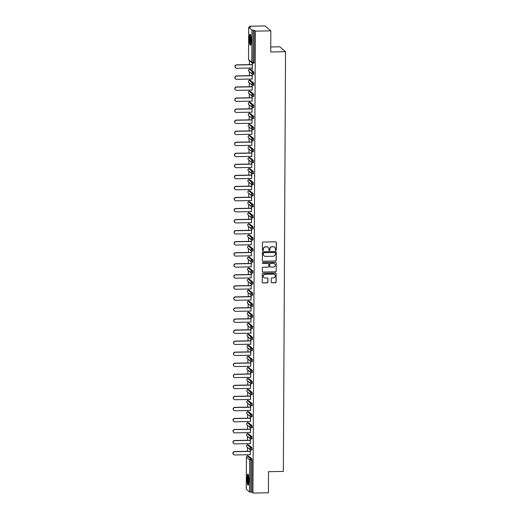 <?xml version="1.0" encoding="UTF-8"?>
<svg xmlns="http://www.w3.org/2000/svg" width="519" height="519" viewBox="0 0 519 519"><rect width="100%" height="100%" fill="white"/><g stroke="black" fill="none" stroke-linecap="round" stroke-linejoin="round"><path stroke-width="0.78" d="M275.81 250.385A0.493 0.48 130.6 0 0 276.296 249.892L276.335 242.503A0.701 0.688 130.6 0 0 275.647 241.822L263.172 242.036A0.701 0.688 130.6 0 0 262.478 242.743L262.439 250.132A0.493 0.48 130.6 0 0 262.919 250.606A0.493 0.48 130.6 0 0 263.405 250.113L263.412 249.159A2.245 2.193 130.6 0 1 265.644 246.895L266.682 246.875A2.245 2.193 130.6 0 1 268.887 249.062L268.881 250.015A0.493 0.48 130.6 0 0 269.361 250.495A0.493 0.48 130.6 0 0 269.854 250.002L269.854 249.042A2.245 2.193 130.6 0 1 272.086 246.785L273.124 246.765A2.245 2.193 130.6 0 1 275.329 248.951L275.323 249.905A0.493 0.48 130.6 0 0 275.81 250.385M275.44 250.216A0.493 0.48 130.6 0 0 276.179 249.788L276.218 242.405A0.701 0.688 130.6 0 0 276.037 241.938M262.549 250.443A0.493 0.48 130.6 0 0 263.295 250.015L263.412 249.159M268.991 250.327A0.493 0.48 130.6 0 0 269.737 249.905L269.854 249.042M248.848 480.419A5.579 0.889 -91 0 0 247.855 474.074A5.579 0.889 -91 0 0 247.057 478.888A5.579 0.889 -91 0 0 248.05 485.233A5.579 0.889 -91 0 0 248.848 480.419M251.151 40.456A5.579 0.889 -91 0 0 250.158 34.111A5.579 0.889 -91 0 0 249.36 38.925A5.579 0.889 -91 0 0 250.353 45.27A5.579 0.889 -91 0 0 251.151 40.456M271.242 282.109A0.701 0.688 130.6 0 0 271.93 282.79L275.433 282.732A0.701 0.688 130.6 0 0 276.127 282.025L276.173 273.818A0.701 0.688 130.6 0 0 275.479 273.137L263.01 273.357A0.701 0.688 130.6 0 0 262.316 274.064L262.27 282.265A0.701 0.688 130.6 0 0 262.958 282.946L267.188 282.874A0.701 0.688 130.6 0 0 267.882 282.167L267.901 278.658A0.701 0.688 130.6 0 0 267.214 277.976L265.118 278.009A1.875 1.836 130.6 0 1 263.393 275.531A1.875 1.836 130.6 0 1 265.138 274.292L273.344 274.149A1.875 1.836 130.6 0 1 275.07 276.627A1.875 1.836 130.6 0 1 273.325 277.866L271.956 277.892A0.701 0.688 130.6 0 0 271.262 278.599L271.242 282.109M248.692 27.325L248.523 59.406L251.773 62.189L251.942 30.102L248.692 27.325L250.703 27.137L249.633 26.216L265.092 25.95L270.834 30.861L270.723 51.971L285.541 51.712L283.348 471.421L268.524 471.674L268.414 492.784L252.954 493.05L255.374 31.134L254.297 30.212L253.168 30.232L253 62.319L254.135 62.299L254.297 30.212M270.834 30.861L255.374 31.134M275.544 261.109A0.701 0.688 130.6 0 0 276.238 260.402L276.283 252.202A0.701 0.688 130.6 0 0 275.595 251.52L263.12 251.734A0.701 0.688 130.6 0 0 262.426 252.442L262.38 260.642A0.701 0.688 130.6 0 0 263.075 261.329L275.427 261.012A0.701 0.688 130.6 0 0 276.127 260.304L276.166 252.104A0.701 0.688 130.6 0 0 275.985 251.631M276.225 263.01L276.186 271.216A0.701 0.688 130.6 0 1 275.485 271.924L263.016 272.138A0.701 0.688 130.6 0 1 262.329 271.456L262.348 267.947A0.701 0.688 130.6 0 1 263.042 267.24L268.102 267.149A0.701 0.688 130.6 0 0 268.797 266.442L268.81 264.113A0.701 0.688 130.6 0 0 268.122 263.431L262.854 263.522A0.493 0.48 130.6 0 1 262.4 262.874A0.493 0.48 130.6 0 1 262.861 262.549L275.537 262.329A0.701 0.688 130.6 0 1 276.225 263.01L276.186 271.216M285.541 51.712L279.806 46.801L270.749 46.957M251.942 30.102L253.168 30.232M252.954 493.05L251.884 492.129L249.522 492.025L246.272 489.196M247.381 456.071L247.388 454.741M247.407 451.329L247.427 447.391M247.44 445.023L247.446 443.693M247.466 440.281L247.485 436.343M247.498 433.975L247.505 432.645M247.524 429.232L247.544 425.295M247.557 422.927L247.563 421.597M247.582 418.184L247.602 414.246M247.615 411.878L247.621 410.548M247.641 407.136L247.66 403.198M247.673 400.83L247.68 399.494M247.693 396.088L247.719 392.15M247.732 389.782L247.738 388.446M247.751 385.04L247.777 381.102M247.784 378.734L247.797 377.397M247.81 373.991L247.829 370.053M247.842 367.686L247.848 366.349M247.868 362.943L247.887 359.005M247.9 356.637L247.907 355.301M247.926 351.895L247.946 347.957M247.959 345.589L247.965 344.253M247.985 340.847L248.004 336.902M248.017 334.541L248.024 333.204M248.043 329.799L248.063 325.854M248.076 323.486L248.082 322.156M248.101 318.75L248.121 314.806M248.134 312.438L248.14 311.108M248.16 307.702L248.179 303.758M248.192 301.39L248.199 300.06M248.218 296.647L248.238 292.71M248.251 290.342L248.257 289.012M248.277 285.599L248.296 281.661M248.309 279.293L248.316 277.963M248.335 274.551L248.354 270.613M248.367 268.245L248.374 266.915M248.387 263.503L248.413 259.565M248.426 257.197L248.432 255.867M248.445 252.455L248.471 248.517M248.478 246.149L248.491 244.819M248.504 241.406L248.523 237.468M248.536 235.101L248.543 233.764M248.562 230.358L248.582 226.42M248.595 224.052L248.601 222.716M248.62 219.31L248.64 215.372M248.653 213.004L248.659 211.668M248.679 208.262L248.698 204.324M248.711 201.956L248.718 200.619M248.737 197.214L248.757 193.276M248.77 190.908L248.776 189.571M248.796 186.165L248.815 182.227M248.828 179.859L248.835 178.523M248.854 175.117L248.873 171.173M248.886 168.811L248.893 167.475M248.912 164.069L248.932 160.124M248.945 157.757L248.951 156.427M248.971 153.021L248.99 149.076M249.003 146.708L249.01 145.378M249.029 141.972L249.049 138.028M249.062 135.66L249.068 134.33M249.081 130.918L249.107 126.98M249.12 124.612L249.126 123.282M249.139 119.87L249.165 115.932M249.172 113.564L249.185 112.234M249.198 108.821L249.217 104.883M249.23 102.515L249.237 101.186M249.256 97.773L249.276 93.835M249.289 91.467L249.295 90.137M249.315 86.725L249.334 82.787M249.347 80.419L249.354 79.083M249.373 75.677L249.392 71.739M249.405 69.371L249.412 68.034M249.431 64.628L249.451 60.691M249.626 27.157L249.633 26.216M252.208 67.989L252.377 69.572M252.202 69.572L252.409 63.156M252.234 63.059L252.228 64.583M248.588 456.058L251.884 458.835L252.052 460.048L250.917 460.068L250.755 492.148M251.884 492.129L252.052 460.048M254.135 62.299L253.979 63.221L252.87 63.227M251.942 447.787L251.955 449.921L250.8 449.934A1.07 1.051 130.6 0 1 250.106 449.688A1.07 1.07 0 0 0 250.826 449.947L250.813 447.806L251.942 447.787L248.692 445.01L247.563 445.03L250.813 447.806A1.07 1.051 -49.4 0 0 249.749 448.89A1.07 1.051 130.6 0 0 250.106 449.688L246.856 446.904A1.07 1.051 130.6 0 1 246.499 446.106A1.07 1.051 -49.4 0 1 247.563 445.03L247.537 445.017A1.07 1.07 0 0 0 246.856 446.904M248.698 433.962L252 436.739L252.013 438.873L250.904 438.886M248.757 422.914L252.059 425.69L252.072 427.825L250.962 427.838M247.686 411.885L248.867 411.865L252.117 414.642L252.13 416.776L251.021 416.789M248.873 400.817L252.169 403.594L252.182 405.728L251.079 405.741M248.932 389.769L252.228 392.546L252.24 394.68L251.138 394.687M248.99 378.721L252.286 381.497L252.299 383.632L251.196 383.638M247.861 378.74L249.036 378.714L247.907 378.734L251.157 381.517L252.286 381.497M249.049 367.666L252.344 370.449L252.357 372.584L251.254 372.59M247.978 356.644L249.152 356.618L252.403 359.401L252.416 361.535L251.313 361.542M249.165 345.57L252.461 348.353L252.474 350.487L251.371 350.494M249.224 334.521L252.519 337.305L252.532 339.439L251.43 339.445M249.282 323.473L252.578 326.256L252.591 328.391L251.481 328.397M248.147 323.493L249.328 323.473L248.199 323.493L251.449 326.276L252.578 326.256M249.334 312.425L252.636 315.208L252.649 317.343L251.54 317.349M252.695 304.16L252.708 306.294L251.553 306.301A1.07 1.051 130.6 0 1 250.859 306.054A1.07 1.07 0 0 0 251.579 306.314L251.566 304.179L252.695 304.16L249.444 301.377L248.316 301.396L251.566 304.179A1.07 1.051 -49.4 0 0 250.502 305.256A1.07 1.051 130.6 0 0 250.859 306.054L247.608 303.271A1.07 1.051 130.6 0 1 247.252 302.48A1.07 1.051 -49.4 0 1 248.316 301.396L248.29 301.383A1.07 1.07 0 0 0 247.608 303.271M249.451 290.329L252.753 293.105L252.766 295.246L251.657 295.253M249.509 279.28L252.811 282.057L252.824 284.191L251.715 284.204M249.568 268.232L252.863 271.009L252.876 273.143L251.773 273.156M248.439 268.252L249.62 268.232L248.484 268.252L251.734 271.028L252.863 271.009M249.626 257.184L252.922 259.961L252.935 262.095L251.832 262.108M252.98 248.912L252.993 251.047L251.838 251.06A1.07 1.051 130.6 0 1 251.151 250.813A1.07 1.07 0 0 0 251.864 251.066L251.851 248.932L252.98 248.912L249.73 246.136L248.601 246.155L251.851 248.932A1.07 1.051 -49.4 0 0 250.787 250.015A1.07 1.051 130.6 0 0 251.151 250.813L247.9 248.03A1.07 1.051 130.6 0 1 247.537 247.232A1.07 1.051 -49.4 0 1 248.601 246.155L248.582 246.142A1.07 1.07 0 0 0 247.9 248.03M249.743 235.088L253.038 237.864L253.051 239.999L251.949 240.012M249.801 224.039L253.097 226.816L253.11 228.95L252.007 228.957M248.724 213.011L249.905 212.985L253.155 215.768L253.168 217.902L252.065 217.909M249.963 201.936L248.809 201.949L249.963 201.936L253.214 204.72L253.227 206.854L252.124 206.86M253.272 193.671L253.285 195.806L252.13 195.812A1.07 1.051 130.6 0 1 251.436 195.566A1.07 1.07 0 0 0 252.156 195.825L252.143 193.691L253.272 193.671L250.022 190.888L248.893 190.908L252.143 193.691A1.07 1.051 -49.4 0 0 251.079 194.768A1.07 1.051 130.6 0 0 251.436 195.566L248.192 192.789A1.07 1.051 130.6 0 1 247.829 191.991A1.07 1.051 -49.4 0 1 248.893 190.908L248.867 190.901A1.07 1.07 0 0 0 248.192 192.789M250.028 179.84L253.33 182.623L253.343 184.758L252.234 184.764M250.087 168.792L253.389 171.575L253.402 173.709L252.292 173.716M249.016 157.763L250.197 157.744L253.447 160.527L253.46 162.661L252.351 162.668M250.203 146.695L253.506 149.478L253.519 151.613L252.409 151.619M250.262 135.647L253.557 138.43L253.57 140.565L252.468 140.571M250.32 124.599L253.616 127.376L253.629 129.516L252.526 129.523M249.191 124.618L250.346 124.586L249.237 124.618L252.487 127.395L253.616 127.376M250.379 113.551L253.674 116.327L253.687 118.462L252.584 118.475M249.308 102.522L250.463 102.49L253.733 105.279L253.746 107.414L252.643 107.427M253.791 94.231L253.804 96.365L252.649 96.378A1.07 1.051 130.6 0 1 251.962 96.132A1.07 1.07 0 0 0 252.675 96.385L252.662 94.25L253.791 94.231L250.541 91.454L249.412 91.474L252.662 94.25A1.07 1.051 -49.4 0 0 251.598 95.334A1.07 1.051 130.6 0 0 251.962 96.132L248.711 93.349A1.07 1.051 130.6 0 1 248.348 92.551A1.07 1.051 -49.4 0 1 249.412 91.474L249.386 91.461A1.07 1.07 0 0 0 248.711 93.349M250.554 80.406L253.849 83.183L253.862 85.317L252.759 85.33M250.612 69.358L253.908 72.135L253.921 74.269L252.818 74.282M249.477 69.377L250.658 69.351L249.529 69.377L252.779 72.154L253.908 72.135M252.15 79.037L252.351 74.204M252.176 74.113L252.169 75.631M252.098 90.085L252.292 85.252M252.124 85.161L252.111 86.679M252.039 101.134L252.234 96.3M252.065 96.21L252.052 97.728M251.981 112.182L252.176 107.349M252.007 107.258L251.994 108.776M251.923 123.23L252.117 118.397M251.949 118.306L251.942 119.824M251.864 134.278L252.059 129.445M251.89 129.354L251.884 130.872M251.806 145.326L252.007 140.493M251.832 140.402L251.825 141.921M251.747 156.375L251.949 151.542M251.773 151.451L251.767 152.969M251.689 167.429L251.89 162.59M251.715 162.499L251.709 164.017M251.631 178.478L251.832 173.644M251.657 173.547L251.65 175.065M251.572 189.526L251.773 184.693M251.598 184.595L251.592 186.113M251.514 200.574L251.715 195.741M251.54 195.644L251.533 197.162M251.456 211.622L251.657 206.789M251.481 206.692L251.475 208.21M251.404 222.67L251.598 217.837M251.43 217.74L251.417 219.265M251.345 233.719L251.54 228.885M251.371 228.795L251.358 230.313M251.287 244.767L251.481 239.934M251.313 239.843L251.3 241.361M251.228 255.815L251.423 250.982M251.254 250.891L251.248 252.409M251.17 266.863L251.365 262.03M251.196 261.939L251.19 263.457M251.112 277.912L251.313 273.078M251.138 272.988L251.131 274.506M251.053 288.96L251.254 284.127M251.079 284.036L251.073 285.554M250.995 300.008L251.196 295.175M251.021 295.084L251.014 296.602M250.937 311.056L251.138 306.223M250.962 306.132L250.956 307.65M250.878 322.104L251.079 317.271M250.904 317.18L250.898 318.698M250.82 333.159L251.021 328.319M250.846 328.229L250.839 329.747M250.761 344.207L250.962 339.374M250.787 339.277L250.781 340.795M250.709 355.256L250.904 350.422M250.735 350.325L250.722 351.843M250.651 366.304L250.846 361.471M250.677 361.373L250.664 362.891M250.593 377.352L250.787 372.519M250.619 372.421L250.606 373.94M250.534 388.4L250.729 383.567M250.56 383.47L250.554 384.994M250.476 399.448L250.671 394.615M250.502 394.524L250.495 396.042M250.418 410.497L250.619 405.663M250.443 405.573L250.437 407.091M250.359 421.545L250.56 416.712M250.385 416.621L250.379 418.139M250.301 432.593L250.502 427.76M250.327 427.669L250.32 429.187M250.242 443.641L250.443 438.808M250.268 438.717L250.262 440.235M250.184 454.689L250.385 449.856M250.21 449.765L250.203 451.283M274.512 247.232A2.245 2.193 130.6 0 0 273.007 246.668L273.124 246.765M269.744 248.945A2.245 2.193 130.6 0 1 271.969 246.681L273.007 246.668M268.07 247.342A2.245 2.193 130.6 0 0 266.565 246.778L266.682 246.875M263.302 249.062A2.245 2.193 130.6 0 1 265.527 246.797L266.565 246.778M262.562 261.115A0.701 0.688 130.6 0 0 262.958 261.232L275.427 261.012M275.31 252.98A0.493 0.48 130.6 0 0 274.823 252.506L263.879 252.695A0.493 0.48 130.6 0 0 263.393 253.188L263.386 254.2A2.245 2.193 130.6 0 0 265.592 256.386L273.072 256.256A2.245 2.193 130.6 0 0 275.304 253.992L275.31 252.98M275.083 252.571A0.493 0.48 130.6 0 0 274.713 252.403L274.823 252.506M264.087 255.815A2.245 2.193 130.6 0 1 263.269 254.096L263.276 253.09A0.493 0.48 130.6 0 1 263.762 252.597L274.713 252.403M262.51 271.924A0.701 0.688 130.6 0 0 262.899 272.04L275.375 271.82A0.701 0.688 130.6 0 0 276.069 271.113M268.511 263.548A0.701 0.688 130.6 0 0 268.005 263.334L262.854 263.522M273.344 267.058A1.875 1.836 130.6 0 0 274.577 263.769A1.875 1.836 130.6 0 0 273.364 263.341L270.477 263.386A0.701 0.688 130.6 0 0 269.776 264.093L269.763 266.422A0.701 0.688 130.6 0 0 270.457 267.11L273.344 267.058M274.519 263.723A1.875 1.836 130.6 0 0 273.254 263.243L273.364 263.341M269.945 266.896A0.701 0.688 130.6 0 1 269.653 266.325L269.666 263.996A0.701 0.688 130.6 0 1 270.36 263.289L273.254 263.243M276.114 262.912A0.701 0.688 130.6 0 0 275.933 262.445M274.499 274.532A1.875 1.836 130.6 0 0 273.228 274.051L273.344 274.149M263.847 277.529A1.875 1.836 130.6 0 1 265.021 274.194L273.228 274.051M262.452 282.732A0.701 0.688 130.6 0 0 262.848 282.849L267.071 282.777A0.701 0.688 130.6 0 0 267.765 282.07L267.785 278.56A0.701 0.688 130.6 0 0 267.603 278.087M271.424 282.576A0.701 0.688 130.6 0 0 271.82 282.693L275.317 282.634A0.701 0.688 130.6 0 0 276.011 281.927L276.056 273.721A0.701 0.688 130.6 0 0 275.874 273.254M236.56 64.856L236.729 64.998A1.648 1.609 130.6 0 0 235.652 67.879L235.483 67.73A1.648 1.609 -49.4 0 1 236.56 64.856L252.403 64.577M235.652 67.879A1.648 1.609 130.6 0 0 236.716 68.255L252.383 67.983M236.729 64.998L252.403 64.726M236.502 75.904L236.67 76.046A1.648 1.609 130.6 0 0 235.594 78.927L235.425 78.778A1.648 1.609 -49.4 0 1 236.502 75.904L252.344 75.625M235.594 78.927A1.648 1.609 130.6 0 0 236.658 79.303L252.325 79.037M236.67 76.046L252.344 75.774M236.443 86.952L236.612 87.095A1.648 1.609 130.6 0 0 235.535 89.975L235.367 89.826A1.648 1.609 -49.4 0 1 236.443 86.952L252.286 86.673M235.535 89.975A1.648 1.609 130.6 0 0 236.599 90.358L252.266 90.085M236.612 87.095L252.286 86.822M236.385 98L236.56 98.143A1.648 1.609 130.6 0 0 235.477 101.023L235.308 100.874A1.648 1.609 -49.4 0 1 236.385 98L252.228 97.721M235.477 101.023A1.648 1.609 130.6 0 0 236.541 101.406L252.208 101.134M236.56 98.143L252.228 97.87M236.327 109.048L236.502 109.198A1.648 1.609 130.6 0 0 235.425 112.072L235.25 111.929A1.648 1.609 -49.4 0 1 236.327 109.048L252.169 108.769M235.425 112.072A1.648 1.609 130.6 0 0 236.482 112.454L252.15 112.182M236.502 109.198L252.169 108.925M236.268 120.097L236.443 120.246A1.648 1.609 130.6 0 0 235.367 123.12L235.191 122.977A1.648 1.609 -49.4 0 1 236.268 120.097L252.111 119.818M235.367 123.12A1.648 1.609 130.6 0 0 236.424 123.503L252.091 123.23M236.443 120.246L252.111 119.973M250.8 44.465A4.827 0.772 89 0 1 250.411 43.492A4.827 0.772 89 0 1 250.054 38.438A4.827 0.772 89 0 1 250.632 34.903M250.8 35.636A4.47 0.714 -91 0 0 250.794 43.2A4.47 0.714 -91 0 0 250.943 43.726M250.456 34.416A5.54 0.882 -91 0 0 249.931 38.73A5.54 0.882 -91 0 0 250.353 44.057A5.54 0.882 -91 0 0 250.638 44.958M248.497 484.428A4.827 0.772 89 0 1 248.108 483.455A4.827 0.772 89 0 1 247.751 478.401A4.827 0.772 89 0 1 248.329 474.866M248.497 475.599A4.47 0.714 -91 0 0 248.491 483.163A4.47 0.714 -91 0 0 248.64 483.689M248.153 474.379A5.54 0.882 -91 0 0 247.628 478.693A5.54 0.882 -91 0 0 248.05 484.019A5.54 0.882 -91 0 0 248.335 484.921M236.21 131.145L236.385 131.294A1.648 1.609 130.6 0 0 235.308 134.168L235.133 134.025A1.648 1.609 -49.4 0 1 236.21 131.145L252.052 130.872M235.308 134.168A1.648 1.609 130.6 0 0 236.366 134.551L252.039 134.278M236.385 131.294L252.052 131.022M236.151 142.193L236.327 142.342A1.648 1.609 130.6 0 0 235.25 145.216L235.075 145.073A1.648 1.609 -49.4 0 1 236.151 142.193L251.994 141.921M235.25 145.216A1.648 1.609 130.6 0 0 236.307 145.599L251.981 145.326M236.327 142.342L251.994 142.07M236.093 153.241L236.268 153.39A1.648 1.609 130.6 0 0 235.191 156.271L235.016 156.122A1.648 1.609 -49.4 0 1 236.093 153.241L251.936 152.969M235.191 156.271A1.648 1.609 130.6 0 0 236.249 156.647L251.923 156.375M236.268 153.39L251.936 153.118M236.041 164.289L236.21 164.439A1.648 1.609 130.6 0 0 235.133 167.319L234.958 167.17A1.648 1.609 -49.4 0 1 236.041 164.289L251.884 164.017M235.133 167.319A1.648 1.609 130.6 0 0 236.19 167.695L251.864 167.423M236.21 164.439L251.877 164.166M235.983 175.338L236.151 175.487A1.648 1.609 130.6 0 0 235.075 178.367L234.899 178.218A1.648 1.609 -49.4 0 1 235.983 175.338L251.825 175.065M235.075 178.367A1.648 1.609 130.6 0 0 236.139 178.744L251.806 178.471M236.151 175.487L251.825 175.214M235.924 186.386L236.093 186.535A1.648 1.609 130.6 0 0 235.016 189.416L234.848 189.266A1.648 1.609 -49.4 0 1 235.924 186.386L251.767 186.113M235.016 189.416A1.648 1.609 130.6 0 0 236.08 189.792L251.747 189.519M236.093 186.535L251.767 186.263M235.866 197.434L236.035 197.583A1.648 1.609 130.6 0 0 234.958 200.464L234.789 200.315A1.648 1.609 -49.4 0 1 235.866 197.434L251.709 197.162M234.958 200.464A1.648 1.609 130.6 0 0 236.022 200.84L251.689 200.568M236.035 197.583L251.709 197.311M235.808 208.482L235.976 208.632A1.648 1.609 130.6 0 0 234.899 211.512L234.731 211.363A1.648 1.609 -49.4 0 1 235.808 208.482L251.65 208.21M234.899 211.512A1.648 1.609 130.6 0 0 235.963 211.888L251.631 211.616M235.976 208.632L251.65 208.359M235.749 219.531L235.918 219.68A1.648 1.609 130.6 0 0 234.841 222.56L234.672 222.411A1.648 1.609 -49.4 0 1 235.749 219.531L251.592 219.258M234.841 222.56A1.648 1.609 130.6 0 0 235.905 222.936L251.572 222.664M235.918 219.68L251.592 219.407M235.691 230.585L235.866 230.728A1.648 1.609 130.6 0 0 234.783 233.608L234.614 233.459A1.648 1.609 -49.4 0 1 235.691 230.585L251.533 230.306M234.783 233.608A1.648 1.609 130.6 0 0 235.847 233.985L251.514 233.712M235.866 230.728L251.533 230.455M235.632 241.633L235.808 241.776A1.648 1.609 130.6 0 0 234.724 244.657L234.556 244.507A1.648 1.609 -49.4 0 1 235.632 241.633L251.475 241.354M234.724 244.657A1.648 1.609 130.6 0 0 235.788 245.039L251.456 244.767M235.808 241.776L251.475 241.504M235.574 252.682L235.749 252.824A1.648 1.609 130.6 0 0 234.672 255.705L234.497 255.556A1.648 1.609 -49.4 0 1 235.574 252.682L251.417 252.403M234.672 255.705A1.648 1.609 130.6 0 0 235.73 256.088L251.397 255.815M235.749 252.824L251.417 252.552M235.516 263.73L235.691 263.873A1.648 1.609 130.6 0 0 234.614 266.753L234.439 266.604A1.648 1.609 -49.4 0 1 235.516 263.73L251.358 263.451M234.614 266.753A1.648 1.609 130.6 0 0 235.671 267.136L251.345 266.863M235.691 263.873L251.358 263.6M235.457 274.778L235.632 274.927A1.648 1.609 130.6 0 0 234.556 277.801L234.38 277.659A1.648 1.609 -49.4 0 1 235.457 274.778L251.3 274.499M234.556 277.801A1.648 1.609 130.6 0 0 235.613 278.184L251.287 277.912M235.632 274.927L251.3 274.655M235.399 285.826L235.574 285.975A1.648 1.609 130.6 0 0 234.497 288.849L234.322 288.707A1.648 1.609 -49.4 0 1 235.399 285.826L251.241 285.547M234.497 288.849A1.648 1.609 130.6 0 0 235.555 289.232L251.228 288.96M235.574 285.975L251.241 285.703M235.347 296.874L235.516 297.024A1.648 1.609 130.6 0 0 234.439 299.898L234.264 299.755A1.648 1.609 -49.4 0 1 235.347 296.874L251.19 296.602M234.439 299.898A1.648 1.609 130.6 0 0 235.496 300.28L251.17 300.008M235.516 297.024L251.183 296.751M235.289 307.923L235.457 308.072A1.648 1.609 130.6 0 0 234.38 310.946L234.205 310.803A1.648 1.609 -49.4 0 1 235.289 307.923L251.131 307.65M234.38 310.946A1.648 1.609 130.6 0 0 235.444 311.329L251.112 311.056M235.457 308.072L251.131 307.799M235.23 318.971L235.399 319.12A1.648 1.609 130.6 0 0 234.322 322.001L234.153 321.851A1.648 1.609 -49.4 0 1 235.23 318.971L251.073 318.698M234.322 322.001A1.648 1.609 130.6 0 0 235.386 322.377L251.053 322.104M235.399 319.12L251.073 318.848M235.172 330.019L235.341 330.168A1.648 1.609 130.6 0 0 234.264 333.049L234.095 332.9A1.648 1.609 -49.4 0 1 235.172 330.019L251.014 329.747M234.264 333.049A1.648 1.609 130.6 0 0 235.328 333.425L250.995 333.153M235.341 330.168L251.014 329.896M235.113 341.067L235.282 341.217A1.648 1.609 130.6 0 0 234.205 344.097L234.037 343.948A1.648 1.609 -49.4 0 1 235.113 341.067L250.956 340.795M234.205 344.097A1.648 1.609 130.6 0 0 235.269 344.473L250.937 344.201M235.282 341.217L250.956 340.944M235.055 352.116L235.224 352.265A1.648 1.609 130.6 0 0 234.147 355.145L233.978 354.996A1.648 1.609 -49.4 0 1 235.055 352.116L250.898 351.843M234.147 355.145A1.648 1.609 130.6 0 0 235.211 355.521L250.878 355.249M235.224 352.265L250.898 351.992M234.997 363.164L235.172 363.313A1.648 1.609 130.6 0 0 234.088 366.193L233.92 366.044A1.648 1.609 -49.4 0 1 234.997 363.164L250.839 362.891M234.088 366.193A1.648 1.609 130.6 0 0 235.152 366.57L250.82 366.297M235.172 363.313L250.839 363.041M234.938 374.212L235.113 374.361A1.648 1.609 130.6 0 0 234.03 377.242L233.861 377.092A1.648 1.609 -49.4 0 1 234.938 374.212L250.781 373.94M234.03 377.242A1.648 1.609 130.6 0 0 235.094 377.618L250.761 377.345M235.113 374.361L250.781 374.089M234.88 385.26L235.055 385.409A1.648 1.609 130.6 0 0 233.978 388.29L233.803 388.141A1.648 1.609 -49.4 0 1 234.88 385.26L250.722 384.988M233.978 388.29A1.648 1.609 130.6 0 0 235.036 388.666L250.703 388.394M235.055 385.409L250.722 385.137M234.822 396.315L234.997 396.458A1.648 1.609 130.6 0 0 233.92 399.338L233.745 399.189A1.648 1.609 -49.4 0 1 234.822 396.315L250.664 396.036M233.92 399.338A1.648 1.609 130.6 0 0 234.977 399.714L250.651 399.442M234.997 396.458L250.664 396.185M234.763 407.363L234.938 407.506A1.648 1.609 130.6 0 0 233.861 410.386L233.686 410.237A1.648 1.609 -49.4 0 1 234.763 407.363L250.606 407.084M233.861 410.386A1.648 1.609 130.6 0 0 234.919 410.769L250.593 410.497M234.938 407.506L250.606 407.233M234.705 418.411L234.88 418.554A1.648 1.609 130.6 0 0 233.803 421.434L233.628 421.285A1.648 1.609 -49.4 0 1 234.705 418.411L250.547 418.132M233.803 421.434A1.648 1.609 130.6 0 0 234.86 421.817L250.534 421.545M234.88 418.554L250.547 418.282M234.653 429.46L234.822 429.602A1.648 1.609 130.6 0 0 233.745 432.483L233.569 432.333A1.648 1.609 -49.4 0 1 234.653 429.46L250.495 429.181M233.745 432.483A1.648 1.609 130.6 0 0 234.802 432.865L250.476 432.593M234.822 429.602L250.489 429.336M234.594 440.508L234.763 440.657A1.648 1.609 130.6 0 0 233.686 443.531L233.511 443.388A1.648 1.609 -49.4 0 1 234.594 440.508L250.437 440.229M233.686 443.531A1.648 1.609 130.6 0 0 234.75 443.914L250.418 443.641M234.763 440.657L250.437 440.384M234.536 451.556L234.705 451.705A1.648 1.609 130.6 0 0 233.628 454.579L233.459 454.436A1.648 1.609 -49.4 0 1 234.536 451.556L250.379 451.277M233.628 454.579A1.648 1.609 130.6 0 0 234.692 454.962L250.359 454.689M234.705 451.705L250.379 451.433M248.523 59.361L248.523 59.406A1.07 1.051 130.6 0 0 248.886 60.204L252.13 62.981A1.07 1.051 130.6 0 0 252.824 63.234L253 62.319L251.773 62.189A1.07 1.051 130.6 0 0 252.13 62.981A1.07 1.07 0 0 0 252.85 63.24L253.979 63.221M249.522 492.025L249.691 459.938L246.441 457.155L246.272 489.242M248.607 456.045L247.479 456.065A1.07 1.07 0 0 0 246.428 457.135L246.441 457.109M248.633 456.058L247.505 456.078L250.755 458.854L250.917 460.068L249.691 459.938A1.07 1.051 -49.4 0 1 250.755 458.854L251.884 458.835M252.948 73.367L252.779 72.154A1.07 1.051 -49.4 0 0 251.715 73.237A1.07 1.051 130.6 0 0 252.766 74.282L252.948 73.367M248.828 71.252A1.07 1.051 130.6 0 1 248.465 70.454A1.07 1.051 -49.4 0 1 249.529 69.377L249.503 69.364A1.07 1.07 0 0 0 248.828 71.252L252.078 74.035A1.07 1.07 0 0 0 252.792 74.288L253.921 74.269M250.599 80.406L249.47 80.426L252.721 83.202L253.849 83.183M250.482 102.503L249.354 102.522L252.604 105.299L253.733 105.279M250.424 113.551L249.295 113.57L252.545 116.347L253.674 116.327M250.314 135.647L249.178 135.667L252.429 138.45L253.557 138.43M250.255 146.695L249.126 146.715L252.37 149.498L253.506 149.478M250.197 157.744L249.068 157.763L252.318 160.546L253.447 160.527M250.139 168.792L249.01 168.811L252.26 171.594L253.389 171.575M250.08 179.84L248.951 179.859L252.202 182.643L253.33 182.623M248.809 201.949A1.07 1.07 0 0 0 247.758 203.013A1.07 1.051 -49.4 0 1 248.835 201.956L252.085 204.739L253.214 204.72M249.905 212.985L248.776 213.004L252.026 215.787L253.155 215.768M249.847 224.033L248.718 224.052L251.968 226.835L253.097 226.816M249.788 235.081L248.659 235.107L251.91 237.884L253.038 237.864M249.671 257.184L248.543 257.203L251.793 259.98L252.922 259.961M249.561 279.28L248.432 279.3L251.676 282.077L252.811 282.057M249.503 290.329L248.374 290.348L251.624 293.125L252.753 293.105M249.386 312.425L248.257 312.444L251.507 315.228L252.636 315.208M249.269 334.521L248.14 334.541L251.391 337.324L252.519 337.305M249.211 345.57L248.082 345.589L251.332 348.372L252.461 348.353M249.152 356.618L248.024 356.637L251.274 359.42L252.403 359.401M249.094 367.666L247.965 367.686L251.215 370.469L252.344 370.449M248.977 389.763L247.848 389.782L251.099 392.565L252.228 392.546M248.925 400.817L247.79 400.837L251.04 403.613L252.169 403.594M248.867 411.865L247.738 411.885L250.982 414.662L252.117 414.642M248.809 422.914L247.68 422.933L250.93 425.71L252.059 425.69M248.75 433.962L247.621 433.981L250.872 436.758L252 436.739M252.889 84.415L252.721 83.202A1.07 1.051 -49.4 0 0 251.657 84.286A1.07 1.051 130.6 0 0 252.708 85.33L252.889 84.415M248.77 82.3A1.07 1.051 130.6 0 1 248.406 81.502A1.07 1.051 -49.4 0 1 249.47 80.426L249.444 80.413A1.07 1.07 0 0 0 248.77 82.3L252.02 85.084A1.07 1.07 0 0 0 252.734 85.337L253.862 85.317M249.418 80.426L250.573 80.393M252.772 106.512L252.604 105.299A1.07 1.051 -49.4 0 0 251.54 106.382A1.07 1.051 130.6 0 0 252.591 107.427L252.772 106.512M248.653 104.397A1.07 1.051 130.6 0 1 248.29 103.599A1.07 1.051 -49.4 0 1 249.354 102.522L249.334 102.509A1.07 1.07 0 0 0 248.653 104.397L251.903 107.18A1.07 1.07 0 0 0 252.617 107.433L253.746 107.414M252.714 117.56L252.545 116.347A1.07 1.051 -49.4 0 0 251.481 117.43A1.07 1.051 130.6 0 0 252.532 118.475L252.714 117.56M248.595 115.445A1.07 1.051 130.6 0 1 248.231 114.647A1.07 1.051 -49.4 0 1 249.295 113.57L249.295 113.57A1.07 1.07 0 0 0 248.595 115.445L251.845 118.228A1.07 1.07 0 0 0 252.558 118.481L253.687 118.462M249.25 113.57L250.405 113.538M252.656 128.608L252.487 127.395A1.07 1.051 -49.4 0 0 251.423 128.478A1.07 1.051 130.6 0 0 252.481 129.523L252.656 128.608M248.536 126.493A1.07 1.051 130.6 0 1 248.173 125.695A1.07 1.051 -49.4 0 1 249.237 124.618L249.217 124.605A1.07 1.07 0 0 0 248.536 126.493L251.786 129.276A1.07 1.07 0 0 0 252.5 129.536L253.629 129.516M252.597 139.656L252.429 138.45A1.07 1.051 -49.4 0 0 251.365 139.527A1.07 1.051 130.6 0 0 252.422 140.571L252.597 139.656M248.478 137.541A1.07 1.051 130.6 0 1 248.114 136.75A1.07 1.051 -49.4 0 1 249.178 135.667L249.159 135.654A1.07 1.07 0 0 0 248.478 137.541L251.728 140.325A1.07 1.07 0 0 0 252.442 140.584L253.57 140.565M249.133 135.667L250.288 135.634M252.539 150.705L252.37 149.498A1.07 1.051 -49.4 0 0 251.306 150.575A1.07 1.051 130.6 0 0 252.364 151.619L252.539 150.705M248.419 148.59A1.07 1.07 0 0 1 248.043 147.772A1.07 1.051 -49.4 0 1 249.126 146.715L249.101 146.702A1.07 1.07 0 0 0 248.043 147.772A1.07 1.051 130.6 0 0 248.419 148.59L251.67 151.373A1.07 1.07 0 0 0 252.383 151.632L253.519 151.613M252.481 161.753L252.318 160.546A1.07 1.051 -49.4 0 0 251.248 161.623A1.07 1.051 130.6 0 0 252.305 162.668L252.481 161.753M248.361 159.638A1.07 1.051 130.6 0 1 248.004 158.846A1.07 1.051 -49.4 0 1 249.068 157.763L249.042 157.75A1.07 1.07 0 0 0 248.361 159.638L251.611 162.421A1.07 1.07 0 0 0 252.331 162.681L253.46 162.661M252.422 172.801L252.26 171.594A1.07 1.051 -49.4 0 0 251.196 172.671A1.07 1.051 130.6 0 0 252.247 173.716L252.422 172.801M248.303 170.693A1.07 1.051 130.6 0 1 247.946 169.895A1.07 1.051 -49.4 0 1 249.01 168.811L248.984 168.805A1.07 1.07 0 0 0 248.303 170.693L251.553 173.469A1.07 1.07 0 0 0 252.273 173.729L253.402 173.709M248.958 168.811L250.113 168.785M252.364 183.849L252.202 182.643A1.07 1.051 -49.4 0 0 251.138 183.72A1.07 1.051 130.6 0 0 252.189 184.764L252.364 183.849M248.244 181.741A1.07 1.051 130.6 0 1 247.887 180.943A1.07 1.051 -49.4 0 1 248.951 179.859L248.925 179.853A1.07 1.07 0 0 0 248.244 181.741L251.494 184.517A1.07 1.07 0 0 0 252.215 184.777L253.343 184.758M248.899 179.859L250.054 179.834M248.841 190.914L249.996 190.882M252.253 205.946L252.085 204.739A1.07 1.051 -49.4 0 0 251.021 205.822A1.07 1.051 130.6 0 0 252.072 206.86L252.253 205.946M248.134 203.837A1.07 1.07 0 0 1 247.758 203.013A1.07 1.051 130.6 0 0 248.134 203.837L251.384 206.614A1.07 1.07 0 0 0 252.098 206.873L253.227 206.854M252.195 216.994L252.026 215.787A1.07 1.051 -49.4 0 0 250.962 216.871A1.07 1.051 130.6 0 0 252.013 217.915L252.195 216.994M248.076 214.885A1.07 1.051 130.6 0 1 247.712 214.088A1.07 1.051 -49.4 0 1 248.776 213.004L248.75 212.998A1.07 1.07 0 0 0 248.076 214.885L251.326 217.662A1.07 1.07 0 0 0 252.039 217.922L253.168 217.902M252.137 228.049L251.968 226.835A1.07 1.051 -49.4 0 0 250.904 227.919A1.07 1.051 130.6 0 0 251.955 228.963L252.137 228.049M248.017 225.934A1.07 1.051 130.6 0 1 247.654 225.136A1.07 1.051 -49.4 0 1 248.718 224.052L248.692 224.046A1.07 1.07 0 0 0 248.017 225.934L251.267 228.71A1.07 1.07 0 0 0 251.981 228.97L253.11 228.95M248.672 224.059L249.821 224.026M252.078 239.097L251.91 237.884A1.07 1.051 -49.4 0 0 250.846 238.967A1.07 1.051 130.6 0 0 251.897 240.012L252.078 239.097M247.959 236.982A1.07 1.051 130.6 0 1 247.595 236.184A1.07 1.051 -49.4 0 1 248.659 235.107L248.633 235.094A1.07 1.07 0 0 0 247.959 236.982L251.209 239.765A1.07 1.07 0 0 0 251.923 240.018L253.051 239.999M248.614 235.107L249.769 235.075M248.556 246.155L249.71 246.123M251.962 261.193L251.793 259.98A1.07 1.051 -49.4 0 0 250.729 261.063A1.07 1.051 130.6 0 0 251.786 262.108L251.962 261.193M247.842 259.078A1.07 1.07 0 0 1 247.466 258.261A1.07 1.051 -49.4 0 1 248.543 257.203L248.543 257.203A1.07 1.07 0 0 0 247.466 258.261A1.07 1.051 130.6 0 0 247.842 259.078L251.092 261.861A1.07 1.07 0 0 0 251.806 262.114L252.935 262.095M248.497 257.203L249.652 257.171M251.903 272.241L251.734 271.028A1.07 1.051 -49.4 0 0 250.671 272.112A1.07 1.051 130.6 0 0 251.728 273.156L251.903 272.241M247.784 270.127A1.07 1.051 130.6 0 1 247.42 269.329A1.07 1.051 -49.4 0 1 248.484 268.252L248.465 268.239A1.07 1.07 0 0 0 247.784 270.127L251.034 272.91A1.07 1.07 0 0 0 251.747 273.163L252.876 273.143M251.845 283.29L251.676 282.077A1.07 1.051 -49.4 0 0 250.612 283.16A1.07 1.051 130.6 0 0 251.67 284.204L251.845 283.29M247.725 281.175A1.07 1.051 130.6 0 1 247.362 280.377A1.07 1.051 -49.4 0 1 248.432 279.3L248.406 279.287A1.07 1.07 0 0 0 247.725 281.175L250.975 283.958A1.07 1.07 0 0 0 251.689 284.211L252.824 284.191M248.38 279.3L249.535 279.267M251.786 294.338L251.624 293.125A1.07 1.051 -49.4 0 0 250.554 294.208A1.07 1.051 130.6 0 0 251.611 295.253L251.786 294.338M247.667 292.223A1.07 1.07 0 0 1 247.291 291.406A1.07 1.051 -49.4 0 1 248.374 290.348L248.348 290.335A1.07 1.07 0 0 0 247.291 291.406A1.07 1.051 130.6 0 0 247.667 292.223L250.917 295.006A1.07 1.07 0 0 0 251.637 295.266L252.766 295.246M248.322 290.348L249.477 290.316M248.264 301.396L249.418 301.364M251.67 316.434L251.507 315.228A1.07 1.051 -49.4 0 0 250.443 316.305A1.07 1.051 130.6 0 0 251.494 317.349L251.67 316.434M247.55 314.319A1.07 1.051 130.6 0 1 247.193 313.528A1.07 1.051 -49.4 0 1 248.257 312.444L248.257 312.444A1.07 1.07 0 0 0 247.55 314.319L250.8 317.103A1.07 1.07 0 0 0 251.52 317.362L252.649 317.343M248.205 312.444L249.36 312.412M251.611 327.483L251.449 326.276A1.07 1.051 -49.4 0 0 250.385 327.353A1.07 1.051 130.6 0 0 251.436 328.397L251.611 327.483M247.498 325.368A1.07 1.051 130.6 0 1 247.135 324.576A1.07 1.051 -49.4 0 1 248.199 323.493L248.173 323.48A1.07 1.07 0 0 0 247.498 325.368L250.742 328.151A1.07 1.07 0 0 0 251.462 328.41L252.591 328.391M251.559 338.531L251.391 337.324A1.07 1.051 -49.4 0 0 250.327 338.401A1.07 1.051 130.6 0 0 251.378 339.445L251.559 338.531M247.44 336.422A1.07 1.051 130.6 0 1 247.076 335.624A1.07 1.051 -49.4 0 1 248.14 334.541L248.114 334.534A1.07 1.07 0 0 0 247.44 336.422L250.69 339.199A1.07 1.07 0 0 0 251.404 339.458L252.532 339.439M248.088 334.541L249.243 334.515M251.501 349.579L251.332 348.372A1.07 1.051 -49.4 0 0 250.268 349.449A1.07 1.051 130.6 0 0 251.319 350.494L251.501 349.579M247.381 347.471A1.07 1.07 0 0 1 247.005 346.647A1.07 1.051 -49.4 0 1 248.082 345.589L248.056 345.583A1.07 1.07 0 0 0 247.005 346.647A1.07 1.051 130.6 0 0 247.381 347.471L250.632 350.247A1.07 1.07 0 0 0 251.345 350.507L252.474 350.487M248.03 345.596L249.185 345.563M251.443 360.627L251.274 359.42A1.07 1.051 -49.4 0 0 250.21 360.497A1.07 1.051 130.6 0 0 251.261 361.542L251.443 360.627M247.323 358.519A1.07 1.051 130.6 0 1 246.96 357.721A1.07 1.051 -49.4 0 1 248.024 356.637L247.998 356.631A1.07 1.07 0 0 0 247.323 358.519L250.573 361.295A1.07 1.07 0 0 0 251.287 361.555L252.416 361.535M251.384 371.675L251.215 370.469A1.07 1.051 -49.4 0 0 250.152 371.552A1.07 1.051 130.6 0 0 251.202 372.59L251.384 371.675M247.265 369.567A1.07 1.051 130.6 0 1 246.901 368.769A1.07 1.051 -49.4 0 1 247.965 367.686L247.965 367.686A1.07 1.07 0 0 0 247.265 369.567L250.515 372.344A1.07 1.07 0 0 0 251.228 372.603L252.357 372.584M247.92 367.692L249.075 367.66M251.326 382.724L251.157 381.517A1.07 1.051 -49.4 0 0 250.093 382.6A1.07 1.051 130.6 0 0 251.144 383.645L251.326 382.724M247.206 380.615A1.07 1.051 130.6 0 1 246.843 379.817A1.07 1.051 -49.4 0 1 247.907 378.734L247.887 378.727A1.07 1.07 0 0 0 247.206 380.615L250.456 383.392A1.07 1.07 0 0 0 251.17 383.651L252.299 383.632M251.267 393.778L251.099 392.565A1.07 1.051 -49.4 0 0 250.035 393.649A1.07 1.051 130.6 0 0 251.092 394.693L251.267 393.778M247.148 391.663A1.07 1.051 130.6 0 1 246.785 390.865A1.07 1.051 -49.4 0 1 247.848 389.782L247.829 389.775A1.07 1.07 0 0 0 247.148 391.663L250.398 394.44A1.07 1.07 0 0 0 251.112 394.7L252.24 394.68M247.803 389.788L248.958 389.756M251.209 404.826L251.04 403.613A1.07 1.051 -49.4 0 0 249.976 404.697A1.07 1.051 130.6 0 0 251.034 405.741L251.209 404.826M247.089 402.712A1.07 1.07 0 0 1 246.713 401.888A1.07 1.051 -49.4 0 1 247.79 400.837L247.771 400.824A1.07 1.07 0 0 0 246.713 401.888A1.07 1.051 130.6 0 0 247.089 402.712L250.34 405.495A1.07 1.07 0 0 0 251.053 405.748L252.182 405.728M251.151 415.875L250.982 414.662A1.07 1.051 -49.4 0 0 249.918 415.745A1.07 1.051 130.6 0 0 250.975 416.789L251.151 415.875M247.031 413.76A1.07 1.051 130.6 0 1 246.668 412.962A1.07 1.051 -49.4 0 1 247.738 411.885L247.712 411.872A1.07 1.07 0 0 0 247.031 413.76L250.281 416.543A1.07 1.07 0 0 0 250.995 416.796L252.13 416.776M251.092 426.923L250.93 425.71A1.07 1.051 -49.4 0 0 249.86 426.793A1.07 1.051 130.6 0 0 250.917 427.838L251.092 426.923M246.973 424.808A1.07 1.051 130.6 0 1 246.616 424.01A1.07 1.051 -49.4 0 1 247.68 422.933L247.654 422.92A1.07 1.07 0 0 0 246.973 424.808L250.223 427.591A1.07 1.07 0 0 0 250.943 427.844L252.072 427.825M247.628 422.933L248.783 422.901M251.034 437.971L250.872 436.758A1.07 1.051 -49.4 0 0 249.808 437.841A1.07 1.051 130.6 0 0 250.859 438.886L251.034 437.971M246.914 435.856A1.07 1.07 0 0 1 246.544 435.039A1.07 1.051 -49.4 0 1 247.621 433.981L247.595 433.968A1.07 1.07 0 0 0 246.544 435.039A1.07 1.051 130.6 0 0 246.914 435.856L250.164 438.639A1.07 1.07 0 0 0 250.885 438.892L252.013 438.873M247.569 433.981L248.724 433.949M247.511 445.03L248.666 444.997M246.259 489.216L246.428 457.135A1.07 1.051 -49.4 0 1 247.505 456.078L247.479 456.065M248.679 27.299L248.51 59.38A1.07 1.07 0 0 0 248.886 60.204M250.521 91.441L249.386 91.461M253.804 96.365L252.675 96.385M250.229 146.682L249.101 146.702M253.285 195.806L252.156 195.825M252.993 251.047L251.864 251.066M252.708 306.294L251.579 306.314M248.899 400.804L247.771 400.824M251.955 449.921L250.826 449.947"/></g></svg>
